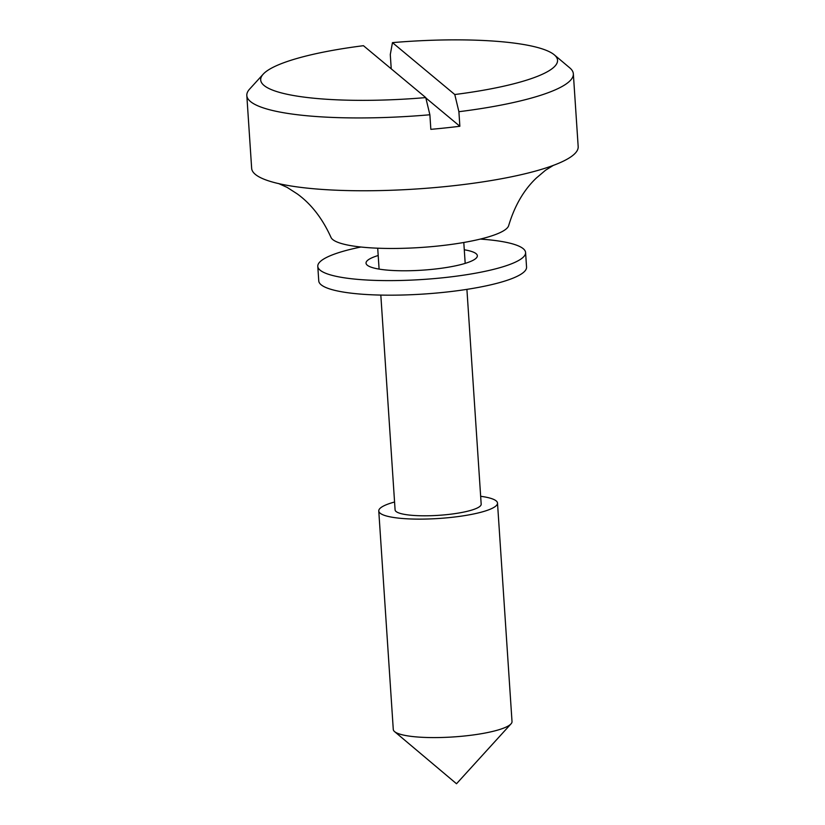 <?xml version="1.0" encoding="UTF-8"?>
<svg xmlns="http://www.w3.org/2000/svg" width="825" height="825" viewBox="0 0 825 825"><rect width="100%" height="100%" fill="white"/><g stroke="black" fill="none" stroke-linecap="round" stroke-linejoin="round"><path stroke-width="1.24" d="M378.19 255.502A55.78 10.746 -3.8 0 0 366.032 263.134A55.78 10.746 -3.8 0 0 370.693 267.022A55.78 10.746 -3.8 0 0 433.424 269.218A55.78 10.746 -3.8 0 0 477.345 255.74A55.78 10.746 -3.8 0 0 472.694 251.862A55.78 10.746 -3.8 0 0 464.279 249.779M360.927 247.015A104.125 20.068 -3.8 0 0 317.79 266.341A104.125 20.068 -3.8 0 0 326.483 273.58A104.125 20.068 -3.8 0 0 443.603 277.695A104.125 20.068 -3.8 0 0 525.587 252.543A104.125 20.068 -3.8 0 0 516.893 245.303A104.125 20.068 -3.8 0 0 480.274 239.085M317.79 266.341L318.759 280.902A104.125 20.068 -3.8 0 0 327.453 288.152A104.125 20.068 -3.8 0 0 444.572 292.256A104.125 20.068 -3.8 0 0 526.556 267.104L525.587 252.543M278.53 183.511L287.11 187.378L297.196 193.854C311.149 203.919 322.41 218.419 330.98 237.363A89.255 17.201 -3.8 0 0 438.549 245.963A89.255 17.201 -3.8 0 0 508.685 225.555C514.676 205.652 523.916 189.781 536.415 177.963L545.552 170.218L553.554 165.237M425.762 97.587A148.748 28.669 -3.8 0 1 263.206 74.157A148.748 28.669 -3.8 0 1 363.443 45.695L425.762 97.587L429.877 114.768A163.628 31.536 176.2 0 1 246.819 95.514L251.656 168.341A163.628 31.536 -3.8 0 0 282.872 184.522A163.628 31.536 -3.8 0 0 449.367 186.172A163.628 31.536 -3.8 0 0 549.378 166.815A163.628 31.536 -3.8 0 0 578.181 146.644L573.344 73.827A163.628 31.536 176.2 0 1 458.896 111.705L454.781 94.524L392.463 42.632L390.287 54.574L391.236 68.836M380.82 295.082L395.093 509.891A43.137 8.312 -3.8 0 0 447.212 514.594A43.137 8.312 -3.8 0 0 481.181 504.168L466.909 289.369M394.567 502.012A59.503 11.467 -3.8 0 0 378.768 510.974L393.278 729.434A59.503 11.467 -3.8 0 0 394.577 731.61A59.503 11.467 -3.8 0 0 465.176 735.921A59.503 11.467 -3.8 0 0 511.005 723.876A59.503 11.467 -3.8 0 0 512.016 721.555L497.506 503.085A59.503 11.467 -3.8 0 0 480.655 496.289M378.768 510.974A59.503 11.467 -3.8 0 0 450.656 517.461A59.503 11.467 -3.8 0 0 497.506 503.085M429.877 114.768L430.846 129.339A163.628 31.536 -3.8 0 0 445.5 127.916A163.628 31.536 -3.8 0 0 459.865 126.266L458.896 111.705M246.819 95.514A163.628 31.536 176.2 0 1 249.583 89.131L263.206 74.157M454.781 94.524A148.748 28.669 -3.8 0 0 554.276 54.821L569.755 67.856A163.628 31.536 176.2 0 1 573.344 73.827M554.276 54.821A148.748 28.669 -3.8 0 0 392.463 42.632M459.865 126.266L425.855 97.948M379.098 269.105L377.706 248.191M511.005 723.876L456.514 783.75L394.577 731.61M465.187 263.381L463.794 242.478"/></g></svg>
